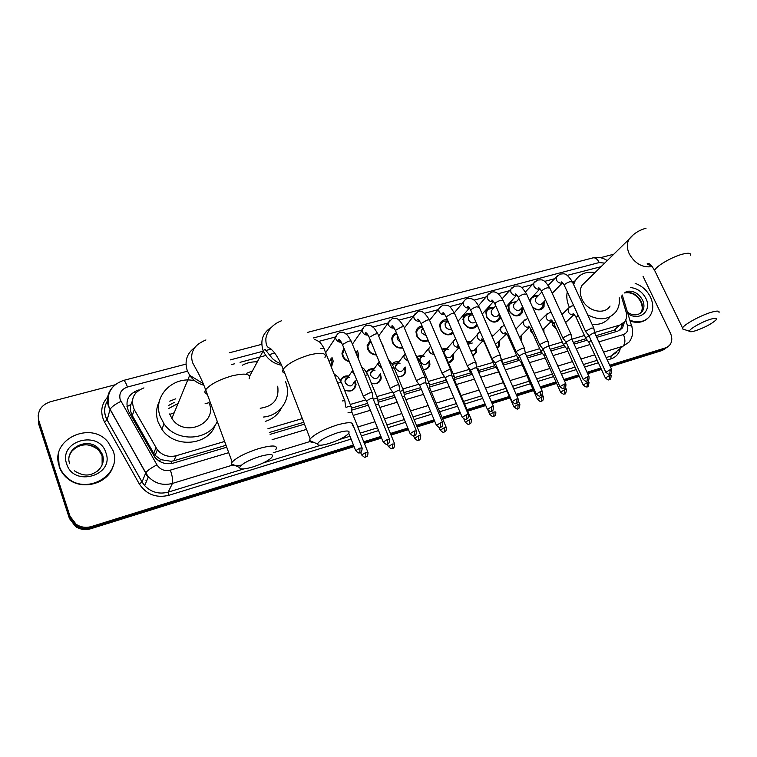 <?xml version="1.0" encoding="UTF-8"?>
<svg xmlns="http://www.w3.org/2000/svg" width="757" height="757" viewBox="0 0 757 757"><rect width="100%" height="100%" fill="white"/><g stroke="black" fill="none" stroke-linecap="round" stroke-linejoin="round"><path stroke-width="1.14" d="M355.118 380.639L356.055 384.452C354.74 390.621 350.87 392.467 344.444 389.978M380.459 373.797L381.206 377.847C380.061 382.796 376.806 384.651 371.441 383.392C376.39 384.442 379.389 382.692 380.43 378.103L379.834 374.573M405.26 367.06L405.818 371.318C404.777 375.273 402.081 377.024 397.728 376.589M429.541 360.417L429.919 364.855C428.982 367.968 426.806 369.577 423.381 369.681M453.329 353.888L453.538 358.458C452.714 360.852 451.011 362.272 448.428 362.717M476.636 347.454L476.683 352.137L472.888 355.714M499.488 341.114L499.374 345.883L497.321 348.371M521.895 334.887L521.053 340.669M509.026 338.303L508.411 336.922M543.867 328.756L543.961 332.399M533.325 334.518L530.846 331.282L530.165 327.97M556.461 329.219L552.601 325.065L551.985 320.883M331.916 357.209L333.288 361.344L331.244 366.833M357.493 350.614L358.686 355.005L357.995 357.957M349.384 361.751C346.157 360.938 343.877 359.036 342.552 356.045L341.946 353.226L343.886 348.125M382.531 344.123L383.562 347.832M376.437 354.995C372.397 354.787 369.492 352.838 367.722 349.147L367.107 345.75L370.372 340.205M402.743 347.974C398.116 348.608 394.662 346.744 392.381 342.382L391.795 338.474C392.221 335.673 393.772 333.809 396.441 332.862M428.348 340.726C423.362 342.419 419.435 340.764 416.568 335.748L416.019 331.386C416.757 328.235 418.791 326.456 422.122 326.049M453.244 333.26C448.182 336.259 443.848 334.925 440.271 329.248L439.789 324.498C440.915 320.987 443.46 319.407 447.425 319.747M477.421 325.482C472.652 330.099 468.015 329.229 463.521 322.879L463.104 317.789C464.514 314.221 467.306 312.868 471.46 313.71M500.746 317.079L500.368 318.47C495.967 323.854 491.284 323.239 486.316 316.625L485.975 311.25C487.461 307.938 490.186 306.727 494.151 307.616M522.415 307.285L522.396 312.622C518.006 317.628 513.435 316.918 508.676 310.493L508.42 304.882L509.262 303.434M544.169 301.485L544.018 306.859C541.132 310.777 537.338 310.938 532.635 307.333M132.352 400.936L130.933 404.465C129.977 408.364 130.441 412.082 132.324 415.602L153.709 453.311L155.109 455.345L160.863 459.66L171.196 461.316L173.873 460.758L226.031 445.305M596.005 335.73L615.28 329.834L615.971 331.642M269.369 432.474L303.775 422.283M351.305 408.203L367.59 403.377M377.894 400.33L394.435 395.428M403.926 392.618L420.703 387.65M429.408 385.076L446.185 380.109M454.37 377.677L470.693 372.851M478.821 370.438L494.7 365.735M502.771 363.341L518.223 358.771M526.635 356.282L541.274 351.939M550.235 349.289L563.88 345.249M573.352 342.448L586.032 338.691M601.03 266.701L567.192 275.378M594.633 332.484L619.955 325.027L624.752 321.706C626.682 318.905 627.118 315.584 626.039 311.752L621.27 295.902M143.934 387.877C133.393 392.107 130.166 399.346 134.273 409.603L157.361 449.847C162.433 455.553 168.707 457.512 176.182 455.733L224.621 441.463M267.94 428.708L302.336 418.574M350.236 404.465L365.792 399.885M376.825 396.64L392.628 391.984M402.847 388.975L418.886 384.253M428.33 381.471L444.577 376.683L445.996 379.853M453.292 374.119L469.094 369.463M477.733 366.918L493.1 362.395M501.683 359.859L516.624 355.459M525.282 352.913L539.684 348.674M548.863 345.968L562.281 342.013M571.98 339.155L584.442 335.493M554.663 278.708L544.586 281.386M532.266 284.66L521.526 287.509M509.423 290.726L498.002 293.763M486.136 296.914L473.996 300.151M462.385 303.235L449.478 306.661M438.161 309.67L424.45 313.313M413.436 316.246L398.892 320.107M388.161 322.965L372.775 327.052M362.13 329.882L346.081 334.149M335.55 336.941L318.782 341.398M274.734 353.112L269.057 354.617M265.792 355.487L240.054 362.329M234.708 363.748L231.349 364.637M491.482 335.058L493.469 335.351M466.823 341.748L470.551 341.786M441.87 349.015L447.179 348.362M417.164 356.358L423.343 355.061M392.041 364.003C393.839 362.054 396.166 361.354 399.024 361.903M366.483 372.018C368.224 369.359 370.807 368.318 374.223 368.877M340.489 380.506C341.994 376.958 344.804 375.463 348.911 376.002M529.891 301.267L530.269 299.062M533.325 295.855L538.246 295.76M509.773 302.876L516.406 301.636M331.916 366.057L332.285 362.821L331.888 365.65M357.995 357.938L358.648 355.61M354.579 388.644L354.484 387.811M380.875 379.427L381.178 378.112M404.796 373.901L404.825 372.501M428.367 367.732L428.282 367.013M451.494 361.449L451.371 360.824M354.068 446.611L90.831 528.727L91.171 527.62L353.746 445.807L91.171 527.62C85.655 529.2 80.554 528.471 75.842 525.434L69.701 517.334L38.683 422.132L38.191 415.498M643.024 276.258L670.371 333.014C672.538 337.963 672.207 342.136 669.387 345.523L664.003 349.128L610.028 365.953L664.003 349.128L667.475 347.037L662.261 350.463L610.35 366.662M601.105 368.725L587.347 373.012L601.105 368.725M578.935 375.642L564.202 380.222L578.935 375.642M556.31 382.692L540.583 387.584L556.31 382.692M533.231 389.883L516.463 395.107L533.231 389.883M509.669 397.217L491.88 402.762L509.669 397.217M485.426 404.777L467.381 410.398L485.426 404.777M460.228 412.622L442.362 418.195L460.228 412.622M434.48 420.646L416.814 426.153L434.48 420.646M408.155 428.85L390.716 434.281L408.155 428.85M381.254 437.234L364.051 442.59L381.254 437.234M665.734 348.381L662.261 350.463M601.437 369.444L587.678 373.731M579.256 376.361L564.533 380.951M556.632 383.421L540.905 388.322M533.553 390.612L516.794 395.845M510 397.964L492.211 403.519M485.757 405.525L467.703 411.155M460.549 413.388L442.694 418.962M434.802 421.422L417.135 426.929M408.477 429.635L391.038 435.076M381.575 438.029L364.372 443.394M90.831 528.727C85.333 530.297 80.242 529.578 75.549 526.56L69.426 518.479L38.512 423.551L38.683 422.132L69.701 517.334L75.842 525.434C80.554 528.471 85.655 529.2 91.171 527.62L91.521 526.512C85.986 528.083 80.867 527.355 76.145 524.308L69.975 516.179L38.853 420.703C36.961 411.505 40.783 405.184 50.341 401.749L115.026 384.811M600.462 257.692L613.776 254.21M665.744 347.794L609.697 365.234M600.774 368.016L587.016 372.293M578.603 374.914L563.87 379.494M555.979 381.954L540.252 386.846M532.9 389.136L516.132 394.35M509.347 396.469L491.558 402.005M485.105 404.011L467.06 409.632M459.896 411.855L442.041 417.419M434.149 419.87L416.492 425.368M407.834 428.065L390.394 433.487M380.932 436.429L363.729 441.785M353.424 444.993L91.521 526.512M596.753 337.348L617.826 331.093L622.538 327.838L624.449 322.085M138.115 390.707L138.342 390.016C127.857 394.227 124.64 401.409 128.699 411.581L154.911 457.36C159.945 462.934 166.143 464.826 173.495 463.047L226.731 447.236M270.088 434.367L304.494 424.147M351.579 410.162L368.328 405.194M378.178 402.26L395.173 397.217M404.21 394.529L421.441 389.42M429.711 386.959L447.141 381.783M454.673 379.541L471.895 374.431M479.124 372.283L495.901 367.296M503.291 365.101L519.425 360.313M527.383 357.947L542.485 353.472M550.982 350.945L565.082 346.753M574.099 344.075L587.233 340.177M622.737 323.684L620.276 329.967M635.151 283.355C641.945 285.815 647.046 290.376 650.462 297.037C653.811 304.588 653.48 311.118 649.449 316.615C644.586 321.98 638.056 323.182 629.871 320.211M647.273 318.754C642.646 322.567 636.94 323.343 630.136 321.091M59.273 466.019C49.423 439.741 90.812 420.192 108.033 442.079L113.039 450.652C122.634 474.128 87.292 495.854 67.364 477.79C63.503 474.544 60.806 470.617 59.273 466.019M113.115 466C108.516 483.78 81.784 491.227 67.259 478.263C63.408 475.027 60.721 471.1 59.178 466.511L58.393 454.569M710.738 319.18C701.966 321.725 688.227 329.636 689.589 331.292C690.024 332.001 691.983 331.831 695.465 330.781C704.341 327.696 711.107 324.176 715.762 320.22C717.589 318.063 715.914 317.713 710.738 319.18M684.262 329.503L682.464 328.898L682.568 327.989C683.77 324.63 700.622 315.366 711.249 312.291C717.078 310.625 719.661 310.711 719.018 312.565M586.514 280.932L581.887 285.465C579.748 289.59 579.796 294.189 582.019 299.261C587.101 311.288 604.569 315.432 610.038 306.046M573.617 284.585L574.998 281.197C579.247 274.091 585.956 271.195 595.106 272.511M569.396 307.304L569.245 306.982C566.898 301.75 566.245 296.687 567.286 291.786M572.671 282.541L575.301 280.648M619.226 297.747C619.832 302.932 618.847 307.474 616.264 311.364C609.234 319.87 599.695 321.025 587.659 314.827M609.839 317.06C605.761 322.643 599.837 325.065 592.069 324.318M574.743 315.12L573.797 314.657C571.478 315.186 569.633 314.269 568.261 311.893L568.233 308.487L571.639 306.036L573.702 305.667M337.83 432.682C326.172 436.666 319.388 440.442 317.467 443.999C317.826 445.807 321.716 445.636 329.134 443.47C337.026 440.905 343.129 437.972 347.425 434.679C351.418 430.591 348.22 429.929 337.83 432.682M313.426 442.23C310.748 442.268 309.424 441.681 309.452 440.489L310.19 438.88C314.959 433.96 323.958 429.314 337.206 424.951C349.251 421.668 354.238 421.999 352.175 425.936M252.128 371.053L246.744 373.248M242.325 365.215C246.839 362.821 251.75 361.685 257.058 361.827M260.209 408.26C273.504 406.339 279.342 398.986 277.705 386.202M285.616 381.708L286.808 385.616C290.527 400.377 279.475 415.659 263.531 417.041M281.595 407.72C278.273 414.505 272.804 419.066 265.187 421.422M259.783 456.433C248.23 460.332 241.492 464.032 239.553 467.523C239.893 469.595 244.303 469.406 252.8 466.955C260.531 464.467 266.511 461.647 270.722 458.505C275.17 454.049 271.526 453.358 259.783 456.433M241.455 465.101C234.698 466.312 231.311 465.877 231.292 463.767L232.181 462.063C236.913 457.294 245.817 452.79 258.875 448.551C272.577 444.851 278.235 445.192 275.841 449.582M168.546 408.553L178.037 403.5M169.776 414.372L174.176 412.82M169.748 401.172L175.766 398.807M217.259 421.441C208.998 440.867 176.485 442.684 164.051 423.854L160.238 416.577C152.252 396.318 173.325 375.264 194.899 380.837M215.395 424.696C208.714 445.523 174.697 448.825 161.875 429.295L158.109 422.094C155.677 414.817 156.103 407.843 159.396 401.153M169.625 413.965L171.877 418.403C184.083 438.237 218.025 423.712 209.112 402.979M168.669 405.43L174.328 402.355M537.224 296.829C534.253 296.252 532.133 297.151 530.875 299.517L530.43 302.45M536.893 297.16L535.577 298.532L535.672 301.646C538.113 304.967 540.479 305.383 542.788 302.885L545.579 300.046M593.876 328.207L591.756 328.055L586.098 330.923L585.871 331.907M611.618 369.388L594.784 333.108L593.261 333.014L588.955 335.767M532.332 306.661C536.543 310.342 540.044 310.37 542.835 306.736L543.129 302.535M515.394 302.715C512.3 302.175 510.133 303.169 508.893 305.705L509.12 310.663C513.312 316.331 517.343 316.946 521.204 312.527L521.393 308.354M515.034 303.103L513.596 304.636L513.729 307.645C516.274 311.061 518.696 311.43 521.015 308.752L522.718 306.973M571.242 334.859L569.027 334.698L563.359 337.575L563.18 338.549M588.946 376.503L572.141 339.808L570.551 339.704L566.444 341.776L566.274 342.457M493.157 308.714C489.902 308.203 487.678 309.32 486.496 312.045L486.779 316.795C491.161 322.624 495.296 323.154 499.166 318.394L499.242 314.269M492.769 309.14L491.198 310.881L491.369 313.767C494.018 317.278 496.507 317.599 498.835 314.713L499.412 314.089M548.144 341.644L545.844 341.473L540.148 344.369L540.025 345.324M565.801 383.761L549.033 346.64L547.377 346.526L543.261 348.617L543.119 349.289M470.485 314.836C467.06 314.363 464.789 315.603 463.653 318.546L464.013 323.04C468.602 329.04 472.832 329.475 476.702 324.346L476.796 324.043M472.822 315.158C470.617 314.685 469.122 315.385 468.356 317.268L468.564 320.003C470.769 323.23 473.163 323.788 475.756 321.668M524.582 348.57L522.179 348.39L516.463 351.305L516.397 352.242M542.182 391.17L525.453 353.623L523.721 353.5L519.595 355.601L519.482 356.254M447.368 321.072C443.753 320.646 441.426 322.028 440.375 325.207L440.801 329.409C444.397 334.774 448.409 335.73 452.828 332.285M448.097 321.29L445.069 323.807L445.324 326.362C446.81 328.954 448.844 329.844 451.418 329.011M500.519 355.648L498.011 355.449L492.287 358.383L492.268 359.301M518.062 398.74L501.38 360.739L499.573 360.616L495.428 362.726L495.362 363.369M422.671 327.336C419.406 327.459 417.4 329.03 416.653 332.039L417.126 335.9C419.898 340.574 423.532 341.937 428.027 339.978M423.012 328.15L421.327 330.497L421.611 332.843L426.295 335.89M475.964 362.868C476.191 362.196 475.32 362.12 473.343 362.65L467.599 365.603L467.627 366.511M493.432 406.462L476.796 368.016L474.913 367.874L470.759 370.003L470.722 370.637M396.933 334.036C394.369 334.774 392.874 336.458 392.457 339.06L392.978 342.524C395.107 346.526 398.277 348.135 402.487 347.34M397.68 335.824L397.434 339.467L400.358 342.24M450.879 370.249C451.125 369.539 450.216 369.463 448.144 370.012L442.381 372.983L442.467 373.873M468.271 414.353L451.702 375.444L449.734 375.292L445.561 377.431L445.561 378.055M370.826 341.322L367.807 346.271L368.347 349.28C369.955 352.601 372.576 354.323 376.201 354.427M372.529 345.457L373.125 346.924M425.264 377.781C425.529 377.033 424.573 376.958 422.406 377.535L416.624 380.525L416.766 381.396M442.571 422.415L426.059 383.033L424.005 382.872L419.823 385.029L419.861 385.625M357.313 356.282L356.613 351.844M344.34 349.251L342.675 353.68L343.205 356.178C344.359 358.78 346.346 360.455 349.157 361.184M399.09 385.474C399.374 384.698 398.381 384.613 396.11 385.218L390.309 388.227L390.498 389.079M416.312 430.657L399.866 390.782L397.718 390.621L393.526 392.788L393.593 393.375M356.074 353.216L356.14 352.507M330.828 365.801L332.02 361.657L331.064 358.468M372.349 393.347C372.652 392.533 371.611 392.438 369.227 393.072L363.417 396.1L363.653 396.933M389.467 439.079L373.097 398.712L370.845 398.532L366.653 400.708L366.748 401.286M329.409 362.225L330.601 359.159M345.012 401.38C345.353 400.595 344.426 400.462 342.24 400.973M552.146 320.845L551.948 322.756M588.984 335.815L586.107 337.556L585.88 338.502M591.103 340.404L588.899 342.278M552.591 325.33L556.537 329.399M530.241 328.084L530.25 329.304M566.331 342.58L563.899 344.123L563.719 345.05M568.45 347.245L566.738 348.882M543.337 331.008L543.138 329.465M543.214 349.507L541.246 350.822L541.113 351.731M545.343 354.238L544.132 355.61M508.713 337.887L509.347 339.051M520.769 340.025L521.176 335.606M519.576 337.357L529.37 327.27C526.957 327.828 525.065 326.892 523.693 324.46L523.579 321.261L527.818 318.3M492.779 336.08L491.861 335.928M519.633 356.594L518.138 357.654L518.053 358.553M521.772 361.411L521.081 362.48M497.16 347.983L498.598 346.025L498.787 341.842M495.551 344.34L506.603 333.799M526.058 354.967L525.453 353.614M469.87 342.533L467.126 342.457M472.254 343.035L467.911 344.284M495.57 363.852L494.255 365.025L494.52 365.508M497.728 368.782L497.548 369.492M472.784 355.487L475.898 352.289L475.945 348.182M470.722 350.718C472.983 351.305 474.544 350.652 475.424 348.75L483.165 340.508M502.601 361.941L501.692 361.449M446.507 349.109L442.277 349.554M448.693 349.611C446.318 349.109 444.747 349.895 443.971 351.977L443.914 352.251M471.005 371.299L470.504 372.605M448.362 362.565L452.752 358.629L452.658 354.626M445.882 356.736C448.778 358.335 450.85 357.834 452.109 355.222L459.244 347.359M478.661 369.047L477.071 368.631M422.69 355.828L417.514 356.84M424.649 356.329C422.188 355.932 420.627 356.831 419.955 359.045L420.23 361.496C423.314 365.385 426.021 365.489 428.33 361.808M423.343 369.586C426.39 369.359 428.32 367.845 429.134 365.054L428.878 361.174M454.219 376.305L451.938 376.011M471.223 419.406L455.023 381.386L454.086 381.036M398.4 362.679L392.344 364.467M400.093 363.18C397.548 362.906 395.996 363.947 395.457 366.284L395.769 368.47C399.053 372.491 401.816 372.501 404.068 368.489M429.276 383.714C429.512 383.014 428.594 382.947 426.494 383.515L426.295 383.581M379.389 381.85L379.181 381.339M397.709 376.532C401.674 376.816 404.115 375.15 405.042 371.545L404.617 367.826M446.195 427.317L430.052 388.843L428.405 388.625M373.617 369.662C370.627 369.255 368.337 370.192 366.748 372.463M375.018 370.192C372.378 370.059 370.864 371.233 370.476 373.712L370.798 375.595C374.318 379.759 377.147 379.645 379.285 375.264M403.803 391.274C404.058 390.546 403.093 390.48 400.898 391.076L400.093 391.331M420.637 435.407L404.56 396.46L402.194 396.422M354.73 388.445L354.484 387.849M344.444 389.959C350.453 392.258 354.068 390.517 355.279 384.745L354.522 381.424M348.334 376.797C344.643 376.409 342.107 377.8 340.735 380.97M349.393 377.346C346.668 377.383 345.201 378.718 344.993 381.329L345.315 382.862C349.1 387.158 351.986 386.922 353.983 382.143M377.781 399.005C378.065 398.239 377.052 398.173 374.753 398.788L373.333 399.27M394.529 443.659L378.519 404.247L375.415 404.418M351.21 406.897C351.503 406.102 350.453 406.026 348.04 406.67L345.977 407.408M367.845 452.099L351.92 412.196L348.059 412.622M126.949 406.679L130.933 404.465M621.137 324.8L622.576 325.15M171.877 463.445L171.196 461.316M158.771 460.852L160.863 459.66M135.38 393.403L134.566 391.52M613.539 330.544L619.955 325.027M173.873 460.758L176.182 455.733M153.709 453.311L155.961 447.766M132.324 415.602L134.273 409.603M145.713 474.384L148.334 476.863M208.998 402.667L205.081 403.755M69.426 518.479L69.975 516.179M131.879 414.77L132.901 413.814M604.682 263.124L599.232 262.537L313.351 337.972M607.265 260.588C602.752 257.626 598.011 256.708 593.062 257.844C595.381 257.503 597.443 259.074 599.232 262.537M186.884 371.346L127.45 387.026C121.205 389.316 118.792 393.536 120.202 399.696L156.954 464.864C160.162 469.652 164.638 471.403 170.382 470.125L228.728 452.658M232.172 465.233L172.426 483.43C163.096 485.795 155.081 483.581 148.372 476.768L145.685 473.011L108.45 406.32C106.254 399.081 107.702 392.646 112.784 387.026M107.844 400.339C104.57 405.43 103.851 410.871 105.687 416.681L107.153 419.955L110.03 409.433C111.478 406.906 115.121 404.21 120.959 401.361M620.03 349.535C618.583 354.238 615.545 357.361 610.927 358.894L607.275 360.02M598.361 362.773L584.603 367.022M576.191 369.615L561.467 374.157M553.566 376.598L537.848 381.443M530.496 383.714L513.738 388.89M506.944 390.981L489.164 396.469M482.711 398.456L464.666 404.03M457.512 406.235L439.666 411.742M431.774 414.174L414.126 419.624M405.468 422.292L388.038 427.677M378.576 430.591L361.382 435.9M351.078 439.079L168.716 495.343C156.141 498.257 146.338 494.463 139.316 483.96L104.475 421.961C99.877 412.556 101.126 404.039 108.204 396.422M38.853 420.703L38.683 422.132M598.863 341.88L623.446 334.528C627.146 333.052 628.48 330.099 627.458 325.68C630.742 325.453 632.256 325.974 631.991 327.261C633.391 332.938 632.369 337.934 628.916 342.24L622.983 346.223L611.031 356.055L616.889 352.109M185.985 364.117L123.495 380.43C111.374 384.783 106.415 393.271 108.639 405.866L110.03 409.433L145.779 472.813L142.051 481.982L144.682 485.653C151.23 492.324 159.074 494.482 168.205 492.126L243.773 468.914M104.475 421.961L107.153 419.955L142.051 481.982L139.316 483.96M170.382 470.125C172.454 476.475 173.135 480.913 172.426 483.43L168.205 492.126L168.716 495.343M623.446 334.528C625.509 339.694 625.358 343.593 622.983 346.223L603.613 352.128M594.699 354.844L580.941 359.026M572.529 361.591L557.814 366.076M549.923 368.479L534.205 373.258M526.853 375.5L510.095 380.601M503.31 382.673L485.53 388.086M479.086 390.044L461.051 395.533M453.897 397.718L436.051 403.15M428.169 405.553L410.531 410.919M401.882 413.559L384.452 418.858M374.999 421.744L357.815 426.976M309.944 441.549L273.258 452.724M263.114 462.962L320.836 445.23M339.06 439.628L349.971 436.278M360.266 433.108L377.459 427.828M386.922 424.923L404.352 419.567M413 416.908L430.648 411.486M438.54 409.064L456.386 403.576M463.539 401.38L481.575 395.835M488.028 393.848L505.808 388.388M512.603 386.297L529.361 381.15M536.713 378.888L552.43 374.062M560.322 371.64L575.046 367.107M583.458 364.524L597.216 360.304M606.13 357.559L611.031 356.055L610.927 358.894M627.458 325.68L625.746 319.965M271.025 349.138L266.53 350.33M262.67 351.343L230.346 359.878M272.094 439.685L306.519 429.38M353.207 415.404L370.372 410.266M379.815 407.436L397.226 402.232M405.875 399.639L423.504 394.369M431.386 392.003L449.213 386.666M456.357 384.528L474.384 379.134M480.827 377.204L498.598 371.886M505.383 369.861L522.131 364.846M529.474 362.65L545.182 357.947M553.074 355.582L567.788 351.182M576.2 348.665L589.949 344.549M107.844 400.283C103.766 406.689 103.529 413.265 107.134 420.003L142.032 482.029L144.682 485.653L148.372 476.768L145.779 472.813C147.397 470.523 151.116 467.883 156.954 464.864M123.495 380.43C124.555 380.468 125.87 382.673 127.45 387.026M145.931 480.061L146.574 481.102M626.105 291.53C632.909 290.139 638.388 292.968 642.551 300.027C644.557 304.56 644.377 308.487 642.012 311.808L640.1 313.587M630.486 287.575C637.205 288.228 642.324 291.823 645.853 298.353C652.402 310.635 639.646 321.82 627.922 313.729M624.686 292.817C631.47 291.426 636.949 294.246 641.094 301.295C643.1 305.809 642.911 309.736 640.554 313.057C642.684 310.19 642.75 306.415 640.753 301.721C636.665 294.738 631.253 291.814 624.525 292.959M69.653 463.719C63.985 448.116 88.304 436.212 99.044 448.986L102.422 454.597C104.125 460.275 102.905 465.385 98.77 469.917M66.663 463.909C58.194 440.716 99.186 429.465 105.885 452.695C114.846 475.462 73.599 487.726 66.663 463.909M69.18 457.001C71.669 444.7 90.452 440.479 98.732 450.15L102.1 455.742L102.138 465.016M690.583 255.213C691.046 253.027 688.368 252.677 682.54 254.144C671.894 256.86 655.524 266.483 654.644 270.448L655.515 272.246M633.089 235.011L628.906 239.382C626.72 243.707 626.862 248.58 629.322 253.992C635.038 263.748 642.665 267.95 652.193 266.606M324.961 357.559C326.712 352.98 321.583 352.09 309.575 354.91C296.432 358.922 287.651 363.691 283.232 369.208C282.058 371.223 282.588 372.576 284.793 373.267M270.419 327.942C262.537 333.44 260.105 340.972 263.114 350.529L263.228 350.822C266.757 358.667 272.88 363.492 281.613 365.281M249.091 378.869C251.154 373.769 245.353 372.794 231.699 375.955C218.745 379.844 210.058 384.442 205.639 389.779C204.258 391.994 204.806 393.479 207.286 394.255M194.918 347.454C186.922 353.254 184.358 360.947 187.216 370.533L189.685 375.349C193.158 380.279 197.899 383.572 203.917 385.228M610.237 369.634L609.745 373.967C610.189 373.116 611.807 374.914 611.732 369.634L610.237 369.634L605.837 372.283M557.521 275.643L556.367 276.939L556.49 280.137C557.881 282.531 559.764 283.478 562.129 282.976L562.612 282.758M593.687 327.809L572.387 281.935L569.983 281.689C566.965 282.73 565.044 283.884 564.22 285.152L564.438 285.626M587.498 376.759L587.053 381.121C587.498 380.26 589.097 382.105 589.06 376.759L587.498 376.759L583.127 379.408M535 281.604L533.761 283.061L533.922 286.155C535.313 288.578 537.215 289.534 539.627 289.013L540.015 288.852M571.043 334.433L549.8 288.057L547.292 287.792C544.292 288.824 542.381 289.969 541.558 291.227L541.785 291.729M564.296 384.026L563.899 388.417C564.325 387.565 565.971 389.382 565.924 384.036L564.296 384.026L559.943 386.676M512.025 287.688L510.691 289.325L510.899 292.297C512.29 294.747 514.221 295.703 516.681 295.183L506.017 306.935M547.945 341.199L526.749 294.303L524.147 294.019C521.157 295.031 519.255 296.176 518.431 297.425L518.668 297.955M540.612 391.445L540.261 395.873C540.659 395.022 542.324 396.867 542.305 391.454L540.612 391.445L536.278 394.094M488.596 293.896L487.167 295.741L487.404 298.561C488.804 301.031 490.763 302.005 493.271 301.466L493.422 301.409M524.364 348.106L503.225 300.671L500.519 300.368C497.548 301.381 495.655 302.507 494.832 303.756L495.078 304.314M516.416 399.024L516.132 403.481C516.529 402.62 518.167 404.512 518.195 399.034L516.416 399.024L512.111 401.674M464.684 300.236L463.161 302.308L463.435 304.948C464.836 307.456 466.823 308.43 469.378 307.881L469.397 307.872M500.301 355.147L479.228 307.181L476.408 306.85C473.456 307.844 471.573 308.97 470.75 310.209L471.005 310.796M491.719 406.764L491.482 411.24C491.605 410.332 493.081 412.972 493.564 406.783L491.719 406.764L487.423 409.414M440.281 306.699L438.663 309.045L438.975 311.468C440.328 313.947 442.296 314.95 444.87 314.467M475.737 362.348L454.73 313.824L451.797 313.474L446.157 316.795L446.431 317.42M466.482 414.666L466.303 419.179C466.662 418.337 468.356 420.23 468.413 414.694L466.482 414.666L462.215 417.315M415.375 313.294L413.672 315.943L414.003 318.129C415.3 320.561 417.239 321.593 419.804 321.205M450.642 369.69L429.721 320.599C429.919 319.804 428.992 319.653 426.929 320.154L421.053 323.523L421.327 324.176M440.697 422.747L440.574 427.289C440.934 426.428 442.618 428.377 442.722 422.766L440.697 422.747L436.458 425.396M389.94 320.031L388.161 323.021L388.502 324.923C389.751 327.317 391.653 328.368 394.208 328.074M425.018 377.204L404.181 327.526C404.399 326.693 403.434 326.532 401.267 327.062L395.419 330.393L395.703 331.074M414.344 430.998L414.287 435.568C414.628 434.717 416.312 436.694 416.464 431.026L414.344 430.998L410.124 433.647M363.956 326.91L362.12 330.27L362.461 331.869C363.644 334.206 365.508 335.275 368.053 335.077M398.844 384.868L378.103 334.603C378.339 333.723 377.317 333.563 375.046 334.111L369.217 337.404L369.52 338.124M387.404 439.438L387.414 444.037C387.499 443.11 388.966 445.882 389.618 439.467L387.404 439.438L383.212 442.079M337.423 333.951L335.55 337.707L335.862 338.966C336.988 341.246 338.805 342.334 341.322 342.23M372.094 392.713L351.456 341.833C351.712 340.915 350.642 340.745 348.258 341.312L342.457 344.577L342.76 345.334M359.868 448.068L359.944 452.705C360.01 451.759 361.496 454.569 362.187 448.097L359.868 448.068L355.686 450.708M320.883 348.674L320.873 348.674C323.39 348.078 324.498 348.258 324.223 349.214L344.747 400.718M609.688 375.434L609.224 379.654C609.413 378.765 610.823 381.235 611.154 375.415L609.688 375.434L605.382 378.008M569.302 307.38L561.94 314.552M578.149 315.291L576.134 317.486M587.489 382.446L587.063 386.695C587.943 387.461 588.596 386.042 589.012 382.427L587.489 382.446L583.202 385.02M547.283 313.549L546.128 314.798L546.194 318.12C547.566 320.514 549.44 321.441 551.796 320.902L542.788 329.797M555.524 321.867L553.992 323.797M564.836 389.6L564.457 393.877C565.328 394.662 565.981 393.233 566.425 389.59L564.836 389.6L560.568 392.173M524.828 319.842L515.896 329.096M532.445 328.585L531.395 330.232M541.719 396.905L541.387 401.201C541.785 400.358 543.375 402.213 543.375 396.886L541.719 396.905L537.479 399.469M501.938 326.258L500.585 327.866L500.737 330.932C502.118 333.383 504.039 334.329 506.49 333.771L506.556 333.742M508.903 335.493L508.354 336.799M518.129 404.352L517.854 408.676C517.987 407.786 519.416 410.36 519.86 404.342L518.129 404.352L513.908 406.916M478.585 332.806L477.128 334.622L477.336 337.537C478.689 339.988 480.61 340.953 483.098 340.413M484.906 342.609L484.849 343.498M494.056 411.95L493.829 416.312C494.179 415.479 495.835 417.334 495.854 411.95L494.056 411.95L489.855 414.524M454.758 339.477L453.197 341.549L453.452 344.274C454.758 346.687 456.66 347.671 459.149 347.217M469.028 346.81L468.782 346.271M469.472 419.719L469.293 424.1C469.652 423.258 471.28 425.16 471.356 419.709L469.472 419.719L465.29 422.283M430.44 346.299L428.784 348.655L429.077 351.144C430.146 353.264 431.821 354.304 434.083 354.267M454.001 375.794L444.624 353.793L443.611 353.188M444.368 427.648L444.245 432.058C444.586 431.216 446.223 433.155 446.327 427.639L444.368 427.648L440.205 430.213M405.109 353.623L403.878 355.941L404.2 358.165L408.307 361.297M429.049 383.174L419.709 360.938L417.968 360.389M418.725 435.748L418.668 440.186C418.753 439.278 420.192 441.965 420.778 435.739L418.725 435.748L414.59 438.303M379.096 361.477L378.472 363.407L378.803 365.328L381.869 368.233M403.566 390.716L394.274 368.224L391.795 367.788M392.523 444.018L392.533 448.485C392.609 447.567 394.047 450.301 394.671 444.018L392.523 444.018L388.407 446.573M352.677 369.908L352.876 372.633L354.692 374.914M377.544 398.419L368.299 375.671C368.555 374.857 367.542 374.753 365.243 375.34M365.754 452.478L365.82 456.973C366.123 456.13 367.798 458.108 367.997 452.468L365.754 452.478L361.657 455.023M350.964 406.291L341.767 383.269C342.041 382.427 340.981 382.313 338.568 382.928L337.764 383.184M476.683 352.137L473.494 355.497M499.374 345.883L497.207 348.097M521.639 339.713L520.939 340.413M453.008 332.692L451.56 334.348M477.26 325.113L474.743 327.895M500.368 318.47L497.463 321.574M522.396 312.622L519.747 315.376M544.018 306.859L541.596 309.301M155.109 455.345L157.361 449.847M75.549 526.56L76.145 524.308M631.679 326.22L622.273 294.993M593.062 257.844L307.645 332.351M261.78 344.331L229.305 352.809M145.874 480.165L146.536 481.178M620.835 329.295L622.538 327.838M642.012 311.808C637.801 315.801 632.947 315.915 627.449 312.168M72.738 450.368C78.236 445.211 87.093 441.028 98.732 450.15L99.044 448.986L102.488 454.465C104.428 460.89 102.687 466.482 97.265 471.233C91.862 474.677 85.513 477.904 74.252 470.75M67.364 477.79L67.259 478.263M689.589 331.292L682.464 328.898M651.512 265.792C647.632 264.609 646.364 263.796 647.708 263.341C649.355 263.133 651.663 265.499 654.644 270.448L682.568 327.989M581.887 285.465L628.906 239.382C633.278 233.847 638.984 230.137 646.024 228.245M574.998 281.197L572.983 283.213M317.467 443.999L309.452 440.489M281.509 320.769C271.224 324.649 266.795 332.418 265.887 338.493C265.584 349.365 269.766 347.047 271.385 349.441C275.52 353.169 279.465 359.755 283.232 369.208L310.19 438.88M249.64 376.182L263.228 350.822L264.941 349.242L272.511 358.676C275.671 361.401 278.453 363.048 280.866 363.625M239.553 467.523L231.292 463.767M205.932 339.959C199.205 342.789 194.984 346.214 193.262 350.236C191.398 353.898 191.19 358.08 192.628 362.764L197 370.76C198.287 372.832 202.545 381.31 205.639 389.779L232.181 462.063M164.051 423.854L161.875 429.295M171.877 418.403L189.685 375.349L203.264 383.619M530.875 299.517L529.938 300.501M535.577 298.532L541.889 291.975M548.305 285.313L556.367 276.939L560.199 274.072C564.419 273.902 565.81 272.113 572.169 281.462M585.625 331.49L564.22 285.152C562.536 282.56 561.58 281.519 561.353 282.02L562.451 282.607M588.804 335.54L585.596 331.566M609.745 373.967C609.328 373.286 609.991 376.04 605.732 372.047L588.832 335.483M542.835 306.736L540.697 308.903M552.203 293.309L562.508 282.815M594.699 332.843L593.829 328.292M508.893 305.705L507.994 306.68M513.596 304.636L519.047 298.807M525.5 291.899L533.761 283.061L537.659 280.033C542.428 279.995 543.129 278.131 549.563 287.556M562.924 338.105L541.558 291.227C539.788 288.502 538.814 287.414 538.634 287.982L539.836 288.663M566.113 342.211L562.896 338.19M587.053 381.121C586.618 380.43 587.281 383.222 583.013 379.153L566.132 342.155M521.204 312.527L518.867 314.969M529.332 300.037L539.996 288.862M572.046 339.524L571.194 334.944M486.496 312.045L485.634 313.001M491.198 310.881L495.759 305.837M502.232 298.674L510.691 289.325L514.665 286.108C519.766 286.193 520.021 284.263 526.503 293.773M539.76 344.861L518.431 297.425C516.757 294.634 515.763 293.498 515.451 294.038L516.757 294.842M542.949 349.024L539.732 344.946M563.899 388.417C563.454 387.726 564.107 390.546 559.82 386.411L542.977 348.968M499.166 318.394L496.601 321.148M548.939 346.337L548.096 341.738M463.653 318.546L462.839 319.482M468.356 317.268L472.008 313.095M478.509 305.658L487.167 295.741L491.198 292.316C495.154 290.716 499.081 293.319 502.979 300.122M516.113 351.75L494.832 303.756C493.062 300.784 492.041 299.602 491.785 300.207L493.204 301.144M519.311 355.979L516.075 351.835M540.261 395.873C539.798 395.173 540.441 398.031 536.145 393.81L519.33 355.922M476.702 324.346L473.901 327.459M482.237 314.032L493.469 301.466M525.349 353.301L524.525 348.665M440.375 325.207L439.609 326.135M445.069 323.807L447.784 320.58M454.295 312.849L463.161 302.308C464.817 299.942 466.18 298.712 467.258 298.637C472.415 298.457 474.175 298.409 478.963 306.594M491.974 358.78L470.75 310.209C468.82 306.992 467.779 305.752 467.618 306.49C467.069 306.717 467.589 307.077 469.16 307.569M495.173 363.076L491.936 358.875M516.132 403.481C515.64 402.771 516.283 405.667 511.978 401.371L495.201 363.019M452.601 331.755L450.746 333.894M457.976 321.328L469.472 307.976M501.266 360.408L500.462 355.743M416.653 332.039L415.924 332.948M421.327 330.497L423.087 328.32M429.702 320.135L438.663 309.045L442.826 305.099C448.863 305.26 449.242 304.797 454.455 313.209M467.324 365.962L446.157 316.795C444.075 313.322 442.996 312.016 442.949 312.887C442.362 313.143 442.911 313.549 444.605 314.127M470.532 370.324L467.287 366.057M491.482 411.24C490.971 410.54 491.605 413.464 487.29 409.092L470.561 370.258M427.856 339.571L427.109 340.461M476.692 367.656L475.907 362.963M392.457 339.06L391.785 339.95M397.122 337.348L397.898 336.345M404.37 327.97L413.672 315.943L417.883 311.695C421.034 309.783 424.885 312.537 429.437 319.956M442.154 373.296L421.053 323.523C418.839 319.795 417.732 318.423 417.741 319.397L419.539 320.826M445.362 377.724L442.107 373.39M466.303 419.179C465.848 418.451 466.359 421.441 462.073 416.984L445.39 377.658M451.588 375.065L450.822 370.343M367.807 346.271L367.173 347.141M378.651 335.928L388.161 323.021L392.4 318.432C395.551 318.555 397.614 316.218 403.888 326.844M416.435 380.79L395.419 330.393C393.015 326.352 391.871 324.895 391.984 326.021C391.558 326.636 392.211 327.185 393.933 327.658M419.652 385.285L416.388 380.885M440.574 427.289C440.101 426.56 440.602 429.579 436.306 425.046L419.681 385.218M425.945 382.635L425.197 377.885M342.675 353.68L342.098 354.522M352.412 344.189L362.12 330.27C362.461 328.311 363.89 326.655 366.388 325.311C369.189 324.952 371.252 325.482 372.576 326.892C373.333 326.835 375.075 329.163 377.8 333.884M390.158 388.445L369.217 337.404C366 331.301 366.104 333.222 365.659 332.758C365.139 333.392 365.849 334.017 367.77 334.632M393.375 393.006L390.11 388.549M414.287 435.568C413.786 434.84 414.287 437.896 409.972 433.278L393.413 392.94M399.743 390.375L399.024 385.587M325.642 352.771L335.55 337.707C335.256 336.591 336.676 334.802 339.808 332.342C342.353 331.907 344.388 332.455 345.892 333.988C346.63 333.903 348.381 336.269 351.134 341.076M363.303 396.271L342.457 344.577C340.319 340.413 339.079 338.757 338.748 339.609C338.521 340.612 339.287 341.322 341.029 341.748M366.53 400.907L363.246 396.375M392.533 448.485C392.031 447.756 392.542 450.793 388.265 446.223L387.395 444.047C386.922 443.299 387.366 446.393 383.061 441.7L366.568 400.832M372.974 398.277L372.274 393.451M359.944 452.705C359.424 451.957 359.849 455.089 355.535 450.301L348.797 433.307M323.901 348.428C323.599 346.895 319.17 341.01 318.934 341.53L314.534 339.278M345.608 406.358L344.937 401.494M362.026 447.699L352.828 424.592M574.043 314.363L572.964 313.833C573.2 313.303 574.194 314.382 575.954 317.079L585.653 338.114M588.757 342.069L585.625 338.18M609.224 379.654C608.798 378.992 609.442 381.679 605.288 377.781L588.776 342.022M565.602 322.558L574.109 314.524M611.05 375.198L610.36 373.703M539.135 321.725L546.128 314.798L550.973 311.893M551.929 320.627L550.765 319.993C551.181 319.558 552.194 320.675 553.793 323.371L563.482 344.643M566.596 348.655L563.454 344.719M587.063 386.695C586.628 386.023 587.262 388.738 583.098 384.783L566.615 348.608M588.899 382.2L588.142 380.534M529.38 327.015L528.102 326.276C528.433 325.718 529.465 326.892 531.196 329.787L540.867 351.305M543.98 355.374L540.839 351.38M564.457 393.877C564.003 393.205 564.637 395.949 560.464 391.918L543.999 355.317M566.312 389.335L565.422 387.385M492.192 336.695L504.209 324.904M506.367 333.525L504.995 332.664C505.241 332.011 506.291 333.231 508.146 336.326L517.788 358.099M520.92 362.225L517.76 358.175M541.387 401.201C540.924 400.529 541.548 403.301 537.366 399.204L520.939 362.168M498.598 346.025L497.008 347.643M543.261 396.63L542.182 394.217M468.025 344.539L480.156 331.727M482.89 340.167L481.395 339.174C481.566 338.407 482.635 339.685 484.631 342.997L494.255 365.025M497.377 369.217L494.217 365.111M517.854 408.676C517.845 409.669 516.492 408.988 513.795 406.641L497.406 369.161M475.898 352.289L472.907 355.44M500.85 357.947L502.393 361.477M502.941 364.297L502.544 362.026M519.737 404.068L518.356 400.926M443.971 351.977L455.629 338.786M468.801 346.28L468.555 345.769M468.063 367.079L470.229 372.103M472.964 375.832L470.192 372.189M493.829 416.312C493.394 415.612 493.905 418.479 489.732 414.23L488.047 410.313M452.752 358.629L449.459 362.234M459.423 347.605L457.313 345.798C456.745 346.025 457.285 346.403 458.922 346.933M479.37 373.75L478.604 369.132M419.955 359.045L430.629 346.119M444.387 353.245L441.795 348.92M446.753 380.866L445.655 379.408M469.293 424.1C468.848 423.4 469.349 426.295 465.167 421.971L463.909 419.009M433.477 352.838L432.73 352.535L433.875 353.756M454.919 381.045L454.162 376.399M395.457 366.284L405.165 353.765M419.463 360.36L415.47 354.427M444.245 432.058C443.791 431.339 444.331 434.3 440.072 429.881L439.032 427.393M407.531 359.443L407.881 360.275M429.948 388.483L429.21 383.808M370.476 373.712L379.219 361.78M394.019 367.618C391.378 362.944 389.637 360.587 388.814 360.569M418.668 440.186C418.186 439.457 418.716 442.457 414.448 437.962L413.521 435.72M404.446 396.081L403.736 391.378M344.993 381.329L352.828 370.287M368.034 375.027L364.193 369.113L361.685 367.05M378.405 403.85L377.715 399.109M341.492 382.607L337.963 376.948L334.045 373.873M365.82 456.973C365.319 456.234 365.792 459.31 361.515 454.654L360.616 452.402M351.806 411.78L351.134 407.001"/></g></svg>
